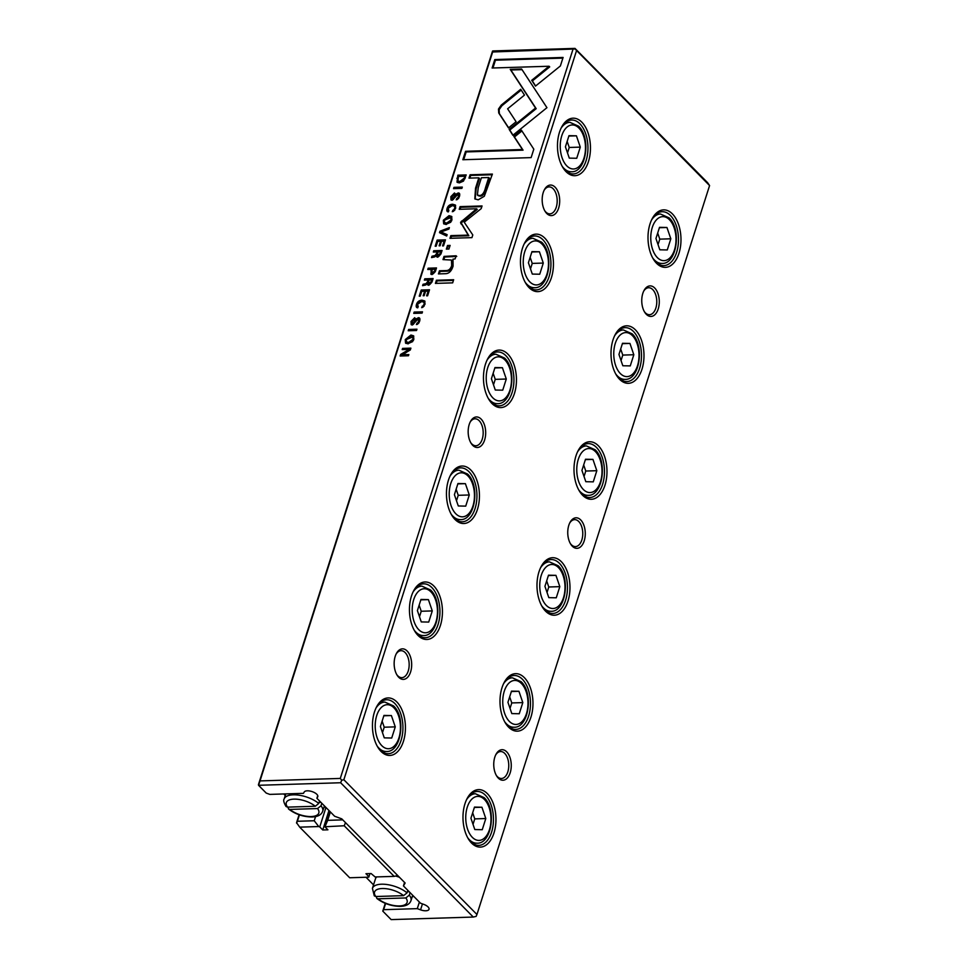 <?xml version="1.0" encoding="UTF-8"?>
<svg xmlns="http://www.w3.org/2000/svg" width="968" height="968" viewBox="0 0 968 968"><rect width="100%" height="100%" fill="white"/><g stroke="black" fill="none" stroke-linecap="round" stroke-linejoin="round"><path stroke-width="1.45" d="M315.556 816.617L314.225 820.755L318.75 826.551L299.705 827.144L349.678 877.758L368.723 877.165L369.982 873.584M325.962 807.469L319.755 826.926L318.75 826.551M299.439 814.875L297.394 821.275L314.225 820.755M299.705 827.144L296.547 822.715L299.088 814.754M329.822 811.365L324.909 826.769L344.197 825.764L394.17 876.379L375.124 876.96L371.107 873.547L365.952 873.705L368.965 876.754M330.378 811.934L327.692 820.344L342.769 819.872M325.151 826.357L327.692 820.344M328.975 810.519L322.767 829.975L327.922 829.818L324.909 826.769M322.767 829.975L319.755 826.926M296.595 823.163L297.394 821.275M394.17 876.379L397.739 875.532M344.197 825.764L345.516 822.643M457.864 194.326L458.542 196.444L456.194 199.832L459.413 196.54C460.09 194.144 459.703 192.947 458.227 192.947L456.218 194.048L452.54 198.936L451.85 196.625L454.488 192.959L450.846 196.698L450.967 199.868L452.213 200.279L457.864 194.326L459.11 195.173M453.169 199.577L451.899 198.706L453.169 199.577L456.86 194.689L459.57 193.709M459.316 193.322L458.227 192.947L458.868 193.588M453.653 279.728L436.411 280.26L435.406 283.394L452.661 282.862L453.653 279.728M443.344 220.22L443.646 223.741L446.212 224.503L451.935 219.954L451.632 216.433L449.043 215.658L443.344 220.22L443.973 220.861L449.672 216.3L451.911 216.784M509.156 129.385L512.834 135.278L546.944 107.69L521.607 68.994L510.221 69.345L535.546 108.029L509.156 129.385L509.797 130.027L536.187 108.67L510.85 69.986L522.03 69.648M456.134 255.77L444.022 256.399L442.993 259.606L451.463 260.041L451.693 265.51C450.64 268.874 448.801 270.556 446.188 270.568L439.436 270.774L438.431 273.92L445.546 273.69C448.995 273.605 451.499 271.101 453.06 266.212L452.988 259.158L455.129 258.904L456.134 255.77M418.055 319.053L418.733 321.182L416.385 324.57L419.604 321.279C420.281 318.871 419.894 317.685 418.43 317.685L416.409 318.787L412.731 323.675L412.041 321.364L414.679 317.698L411.037 321.436L411.17 324.595L412.404 325.018L418.055 319.053L419.301 319.912M413.372 324.316L412.09 323.445L413.372 324.316L417.051 319.428L419.761 318.448M419.507 318.061L418.43 317.685L419.059 318.327M445.461 239.858L437.137 240.112L435.176 246.235L436.169 246.211L437.717 241.371L440.549 241.286L439.109 245.811L440.089 245.787L441.529 241.262L444.07 241.177L442.558 245.908L443.538 245.872L445.461 239.858M439.956 231.243L439.508 232.671L446.684 236.035L447.131 234.631L441.009 231.969L448.91 229.065L449.37 227.613L439.956 231.243L440.597 231.884L449.043 228.617M484.315 196.25L492.397 174.083L470.073 174.784L468.996 178.124L478.833 177.822L475.53 188.179L474.816 198.851L478.204 199.832L484.315 196.25M501.255 105.088L498.484 109.057L498.738 112.99L508.502 127.909L516.101 121.762L507.619 108.803L524.487 95.082L520.699 89.286L501.255 105.088L501.884 105.742L521.195 90.048M448.825 210.431L448.075 208.374L452.25 205.615L454.561 206.257L454.827 208.168L452.274 211.726L455.674 208.265L455.347 205.022L452.661 204.236C449.842 204.369 447.99 205.748 447.107 208.41C446.466 210.661 446.889 211.823 448.365 211.871L448.825 210.431L448.184 210.165L448.813 210.806M447.264 211.472L448.365 211.871M405.253 339.586L405.556 343.108L408.121 343.87L413.844 339.32L413.53 335.799L410.94 335.025L405.253 339.586L405.882 340.228L411.581 335.666L413.808 336.15M492.651 51.982L492.881 50.941L575.004 48.4L707.632 182.71L709.58 185.566L575.077 48.981L492.651 51.982L260.017 780.91L340.288 778.429L341.704 780.232L343.858 779.736L476.946 914.494L476.147 916.381L473.279 917.059L340.639 782.749L258.529 785.29L260.017 780.91M572.923 49.489L340.288 778.429M531.117 157.615L533.816 149.181L521.413 130.184L513.814 136.343L522.43 149.52L465.535 151.286L462.837 159.732L531.117 157.615M457.344 182.42L459.401 182.892L463.503 181.101L466.189 174.93L457.852 175.184L456.993 182.141M432.115 274.561L435.418 271.318L436.495 267.942L428.171 268.197L427.759 269.491L431.413 269.382L430.893 274.186L432.115 274.561M428.812 285.27L432.018 281.978L433.107 278.554L424.783 278.82L424.371 280.115L428.122 279.994L427.602 281.627L426.138 283.612L423.04 284.289L422.592 285.669L425.726 284.979L427.42 283.551L428.812 285.27L427.771 284.919M414.159 312.083L413.747 313.378L422.084 313.124L422.496 311.829L414.159 312.083L414.8 312.724L422.278 312.495M460.562 222.301L468.209 235.103L450.834 235.635L449.975 238.309L471.936 237.632L472.795 234.958L464.229 222.204L481.193 208.64L482.052 205.954L460.09 206.632L459.231 209.306L476.643 208.761L460.562 222.301M408.617 329.459L408.206 330.754L416.53 330.499L416.954 329.205L408.617 329.459L409.246 330.1L416.736 329.87M453.968 187.356L453.556 188.639L461.893 188.385L462.305 187.09L453.968 187.356L454.609 187.998L462.087 187.756M437.778 257.198L440.972 253.906L442.074 250.482L433.737 250.748L433.325 252.043L437.088 251.922L436.568 253.555L435.092 255.54L431.994 256.217L431.546 257.597L434.68 256.907L436.374 255.479L437.778 257.198L436.737 256.847M410.904 348.141L402.579 348.395L402.192 349.593L409.258 349.375L400.655 354.421L400.147 356.006L408.472 355.752L408.847 354.578L402.059 354.784L410.311 349.98L410.904 348.141M450.12 245.4L447.506 245.485L446.333 249.139L448.946 249.054L450.12 245.4M560.375 65.969L563.098 57.451L494.805 59.568L492.107 68.014L549.074 66.248L531.698 80.308L535.486 86.104L560.375 65.969M429.526 289.783L421.201 290.037L419.241 296.172L420.233 296.135L421.782 291.308L424.613 291.223L423.173 295.748L424.153 295.712L425.593 291.187L428.134 291.114L426.622 295.833L427.602 295.809L429.526 289.783M418.2 306.384L417.45 304.327L421.637 301.568L423.936 302.197L424.214 304.109L421.649 307.679L425.049 304.206L424.722 300.963L422.036 300.189C419.217 300.31 417.365 301.701 416.494 304.351C415.853 306.614 416.264 307.763 417.74 307.824L418.2 306.384L417.559 306.106L418.2 306.759M416.639 307.425L417.74 307.824M385.615 903.483L383.63 909.678L417.281 908.637L420.56 909.835A7.187 3.098 -162.3 0 0 425.787 910.779A7.187 3.098 -162.3 0 0 429.018 909.303A7.187 3.098 -162.3 0 0 423.778 904.39L420.499 903.192L403.438 885.914L405.132 883.022L341.764 818.855L334.625 816.242L316.887 798.273L317.673 796.954A7.187 3.098 -162.3 0 0 317.794 796.676A7.187 3.098 -162.3 0 0 312.216 791.642A7.187 3.098 -162.3 0 0 304.218 792.018L303.432 793.349L269.794 794.389L266.224 793.082L258.529 785.29M287.992 807.106L288.537 809.018L289.819 809.417L317.552 808.558L321.013 805.775A20.231 8.712 17.7 0 1 322.683 811.281L324.413 805.896M319.549 800.972L318.75 803.476L315.29 806.259L287.556 807.13L286.044 806.501M321.812 803.271L321.013 805.775M376.274 896.501L376.806 898.401L378.089 898.8A17.085 7.357 -162.3 0 0 399.421 905.939A17.085 7.357 -162.3 0 0 405.834 897.941L378.089 898.8M407.104 650.98A15.282 8.76 -91.8 0 1 410.613 671.913A15.282 8.76 -91.8 0 1 398.719 677.261A15.282 8.76 -91.8 0 1 397.134 675.24A15.282 8.76 -91.8 0 1 396.456 653.388A15.282 8.76 -91.8 0 1 407.104 650.98M396.735 674.563A13.479 7.72 88.2 0 0 397.739 675.761A13.479 7.72 88.2 0 0 401.865 677.648A13.479 7.72 88.2 0 0 408.98 667.617A13.479 7.72 88.2 0 0 405.144 652.577A13.479 7.72 88.2 0 0 401.03 650.69A13.479 7.72 88.2 0 0 396.106 654.09M481.12 419.084A15.282 8.76 -91.8 0 1 484.617 440.016A15.282 8.76 -91.8 0 1 472.735 445.365A15.282 8.76 -91.8 0 1 471.15 443.344A15.282 8.76 -91.8 0 1 470.472 421.491A15.282 8.76 -91.8 0 1 481.12 419.084M470.75 442.666A13.479 7.72 88.2 0 0 471.755 443.864A13.479 7.72 88.2 0 0 475.869 445.752A13.479 7.72 88.2 0 0 482.996 435.721A13.479 7.72 88.2 0 0 479.148 420.681A13.479 7.72 88.2 0 0 475.034 418.793A13.479 7.72 88.2 0 0 470.109 422.181M506.7 751.833A15.282 8.76 -91.8 0 1 510.196 772.766A15.282 8.76 -91.8 0 1 498.314 778.115A15.282 8.76 -91.8 0 1 496.729 776.082A15.282 8.76 -91.8 0 1 496.052 754.229A15.282 8.76 -91.8 0 1 506.7 751.833M496.33 775.416A13.479 7.72 88.2 0 0 497.334 776.614A13.479 7.72 88.2 0 0 501.448 778.49A13.479 7.72 88.2 0 0 508.575 768.459A13.479 7.72 88.2 0 0 504.727 753.419A13.479 7.72 88.2 0 0 500.613 751.543A13.479 7.72 88.2 0 0 495.689 754.931M580.703 519.925A15.282 8.76 -91.8 0 1 584.212 540.858A15.282 8.76 -91.8 0 1 572.318 546.206A15.282 8.76 -91.8 0 1 570.733 544.185A15.282 8.76 -91.8 0 1 570.055 522.333A15.282 8.76 -91.8 0 1 580.703 519.925M570.333 543.508A13.479 7.72 88.2 0 0 571.338 544.706A13.479 7.72 88.2 0 0 575.452 546.593A13.479 7.72 88.2 0 0 582.579 536.562A13.479 7.72 88.2 0 0 578.743 521.522A13.479 7.72 88.2 0 0 574.617 519.635A13.479 7.72 88.2 0 0 569.704 523.035M396.832 701.945A28.762 16.48 -91.8 0 1 403.426 741.355A28.762 16.48 -91.8 0 1 381.041 751.422A28.762 16.48 -91.8 0 1 378.064 747.599A28.762 16.48 -91.8 0 1 376.794 706.471A28.762 16.48 -91.8 0 1 396.832 701.945M377.665 746.945A26.971 15.452 88.2 0 0 380.061 749.922A26.971 15.452 88.2 0 0 388.301 753.685A26.971 15.452 88.2 0 0 402.555 733.623A26.971 15.452 88.2 0 0 394.871 703.542A26.971 15.452 88.2 0 0 386.631 699.767A26.971 15.452 88.2 0 0 376.431 707.148M433.833 585.991A28.762 16.48 -91.8 0 1 440.428 625.401A28.762 16.48 -91.8 0 1 418.055 635.468A28.762 16.48 -91.8 0 1 415.066 631.656A28.762 16.48 -91.8 0 1 413.796 590.528A28.762 16.48 -91.8 0 1 433.833 585.991M414.667 631.003A26.971 15.452 88.2 0 0 417.075 633.967A26.971 15.452 88.2 0 0 425.303 637.73A26.971 15.452 88.2 0 0 439.557 617.681A26.971 15.452 88.2 0 0 431.873 587.588A26.971 15.452 88.2 0 0 423.633 583.825A26.971 15.452 88.2 0 0 413.433 591.206M470.847 470.049A28.762 16.48 -91.8 0 1 477.43 509.446A28.762 16.48 -91.8 0 1 455.057 519.514A28.762 16.48 -91.8 0 1 452.068 515.702A28.762 16.48 -91.8 0 1 450.798 474.574A28.762 16.48 -91.8 0 1 470.847 470.049M451.669 515.049A26.971 15.452 88.2 0 0 454.077 518.013A26.971 15.452 88.2 0 0 462.305 521.788A26.971 15.452 88.2 0 0 476.559 501.726A26.971 15.452 88.2 0 0 468.875 471.634A26.971 15.452 88.2 0 0 460.635 467.871A26.971 15.452 88.2 0 0 450.435 475.252M507.849 354.094A28.762 16.48 -91.8 0 1 514.444 393.504A28.762 16.48 -91.8 0 1 492.059 403.571A28.762 16.48 -91.8 0 1 489.07 399.748A28.762 16.48 -91.8 0 1 487.799 358.632A28.762 16.48 -91.8 0 1 507.849 354.094M488.683 399.106A26.971 15.452 88.2 0 0 491.079 402.071A26.971 15.452 88.2 0 0 499.319 405.834A26.971 15.452 88.2 0 0 513.56 385.772A26.971 15.452 88.2 0 0 505.877 355.692A26.971 15.452 88.2 0 0 497.649 351.929A26.971 15.452 88.2 0 0 487.449 359.297M544.851 238.152A28.762 16.48 -91.8 0 1 551.445 277.55A28.762 16.48 -91.8 0 1 529.06 287.617A28.762 16.48 -91.8 0 1 526.084 283.805A28.762 16.48 -91.8 0 1 524.801 242.678A28.762 16.48 -91.8 0 1 544.851 238.152M525.684 283.152A26.971 15.452 88.2 0 0 528.08 286.117A26.971 15.452 88.2 0 0 536.32 289.892A26.971 15.452 88.2 0 0 550.562 269.83A26.971 15.452 88.2 0 0 542.879 239.737A26.971 15.452 88.2 0 0 534.651 235.974A26.971 15.452 88.2 0 0 524.45 243.355M487.364 793.627A28.762 16.48 -91.8 0 1 493.958 833.024A28.762 16.48 -91.8 0 1 471.585 843.092A28.762 16.48 -91.8 0 1 468.597 839.28A28.762 16.48 -91.8 0 1 467.326 798.152A28.762 16.48 -91.8 0 1 487.364 793.627M468.197 838.627A26.971 15.452 88.2 0 0 470.605 841.591A26.971 15.452 88.2 0 0 478.833 845.366A26.971 15.452 88.2 0 0 493.087 825.305A26.971 15.452 88.2 0 0 485.404 795.212A26.971 15.452 88.2 0 0 477.163 791.449A26.971 15.452 88.2 0 0 466.963 798.83M524.378 677.673A28.762 16.48 -91.8 0 1 530.96 717.082A28.762 16.48 -91.8 0 1 508.587 727.149A28.762 16.48 -91.8 0 1 505.599 723.326A28.762 16.48 -91.8 0 1 504.328 682.21A28.762 16.48 -91.8 0 1 524.378 677.673M505.199 722.685A26.971 15.452 88.2 0 0 507.607 725.649A26.971 15.452 88.2 0 0 515.835 729.412A26.971 15.452 88.2 0 0 530.089 709.35A26.971 15.452 88.2 0 0 522.405 679.27A26.971 15.452 88.2 0 0 514.165 675.495A26.971 15.452 88.2 0 0 503.965 682.876M561.38 561.73A28.762 16.48 -91.8 0 1 567.974 601.128A28.762 16.48 -91.8 0 1 545.589 611.195A28.762 16.48 -91.8 0 1 542.6 607.384A28.762 16.48 -91.8 0 1 541.33 566.256A28.762 16.48 -91.8 0 1 561.38 561.73M542.213 606.73A26.971 15.452 88.2 0 0 544.609 609.695A26.971 15.452 88.2 0 0 552.849 613.458A26.971 15.452 88.2 0 0 567.091 593.408A26.971 15.452 88.2 0 0 559.407 563.316A26.971 15.452 88.2 0 0 551.179 559.552A26.971 15.452 88.2 0 0 540.979 566.933M598.381 445.776A28.762 16.48 -91.8 0 1 604.976 485.186A28.762 16.48 -91.8 0 1 582.591 495.253A28.762 16.48 -91.8 0 1 579.614 491.429A28.762 16.48 -91.8 0 1 578.332 450.301A28.762 16.48 -91.8 0 1 598.381 445.776M579.215 490.776A26.971 15.452 88.2 0 0 581.611 493.753A26.971 15.452 88.2 0 0 589.851 497.516A26.971 15.452 88.2 0 0 604.105 477.454A26.971 15.452 88.2 0 0 596.409 447.373A26.971 15.452 88.2 0 0 588.181 443.598A26.971 15.452 88.2 0 0 577.981 450.979M616.217 374.834A26.971 15.452 88.2 0 0 618.612 377.798A26.971 15.452 88.2 0 0 626.853 381.561A26.971 15.452 88.2 0 0 641.106 361.512A26.971 15.452 88.2 0 0 633.423 331.419A26.971 15.452 88.2 0 0 625.183 327.656A26.971 15.452 88.2 0 0 614.982 335.037M635.383 329.822A28.762 16.48 -91.8 0 1 641.978 369.231A28.762 16.48 -91.8 0 1 619.593 379.299A28.762 16.48 -91.8 0 1 616.616 375.487A28.762 16.48 -91.8 0 1 615.346 334.359A28.762 16.48 -91.8 0 1 635.383 329.822M555.124 187.187A15.282 8.76 -91.8 0 1 558.633 208.12A15.282 8.76 -91.8 0 1 546.739 213.468A15.282 8.76 -91.8 0 1 545.153 211.435A15.282 8.76 -91.8 0 1 544.476 189.595A15.282 8.76 -91.8 0 1 555.124 187.187M544.754 210.77A13.479 7.72 88.2 0 0 545.758 211.968A13.479 7.72 88.2 0 0 549.872 213.855A13.479 7.72 88.2 0 0 556.999 203.824A13.479 7.72 88.2 0 0 553.164 188.772A13.479 7.72 88.2 0 0 549.038 186.897A13.479 7.72 88.2 0 0 544.125 190.285M654.719 288.028A15.282 8.76 -91.8 0 1 658.216 308.961A15.282 8.76 -91.8 0 1 646.321 314.31A15.282 8.76 -91.8 0 1 644.736 312.289A15.282 8.76 -91.8 0 1 644.059 290.436A15.282 8.76 -91.8 0 1 654.719 288.028M644.349 311.611A13.479 7.72 88.2 0 0 645.341 312.809A13.479 7.72 88.2 0 0 649.467 314.697A13.479 7.72 88.2 0 0 656.594 304.666A13.479 7.72 88.2 0 0 652.747 289.626A13.479 7.72 88.2 0 0 648.633 287.738A13.479 7.72 88.2 0 0 643.708 291.138M581.853 122.198A28.762 16.48 -91.8 0 1 588.447 161.608A28.762 16.48 -91.8 0 1 566.062 171.675A28.762 16.48 -91.8 0 1 563.086 167.851A28.762 16.48 -91.8 0 1 561.815 126.723A28.762 16.48 -91.8 0 1 581.853 122.198M562.686 167.198A26.971 15.452 88.2 0 0 565.082 170.174A26.971 15.452 88.2 0 0 573.322 173.938A26.971 15.452 88.2 0 0 587.576 153.876A26.971 15.452 88.2 0 0 579.892 123.795A26.971 15.452 88.2 0 0 571.652 120.02A26.971 15.452 88.2 0 0 561.452 127.401M672.385 213.88A28.762 16.48 -91.8 0 1 678.979 253.277A28.762 16.48 -91.8 0 1 656.606 263.344A28.762 16.48 -91.8 0 1 653.618 259.533A28.762 16.48 -91.8 0 1 652.347 218.405A28.762 16.48 -91.8 0 1 672.385 213.88M653.219 258.879A26.971 15.452 88.2 0 0 655.626 261.844A26.971 15.452 88.2 0 0 663.854 265.619A26.971 15.452 88.2 0 0 678.108 245.557A26.971 15.452 88.2 0 0 670.425 215.465A26.971 15.452 88.2 0 0 662.185 211.702A26.971 15.452 88.2 0 0 651.984 219.083M395.634 876.028A20.231 8.712 17.7 0 1 399.445 877.262M407.831 890.366L407.02 892.871L403.571 895.654A17.085 7.357 -162.3 0 0 382.227 888.515A17.085 7.357 -162.3 0 0 375.826 896.513L403.571 895.654M410.093 892.653L409.295 895.158A20.231 8.712 17.7 0 1 410.964 900.676L412.683 895.279M283.757 793.954L285.27 795.49M323.99 807.215L325.659 807.167M374.277 895.836L372.426 888.37L375.499 878.714A20.231 8.712 17.7 0 1 376.685 876.911M317.734 795.611L316.887 798.273M419.386 902.067L417.281 908.637M404.551 882.429L403.438 885.914M576.492 50.796L343.858 779.736M709.58 185.566L476.946 914.494M380.4 726.569L383.957 715.413L391.399 715.558L395.271 726.871L391.713 738.027L384.272 737.87L380.4 726.569M417.402 610.614L420.959 599.458L428.401 599.615L432.272 610.917L428.715 622.073L421.274 621.928L417.402 610.614M454.403 494.672L457.961 483.504L465.402 483.661L469.286 494.975L465.717 506.131L458.287 505.974L454.403 494.672M491.405 378.718L494.975 367.562L502.404 367.707L506.288 379.02L502.731 390.177L495.289 390.031L491.405 378.718M528.407 262.764L531.976 251.607L539.418 251.765L543.29 263.066L539.733 274.222L532.291 274.077L528.407 262.764M565.421 146.821L568.978 135.665L576.42 135.81L580.292 147.124L576.734 158.28L569.293 158.123L565.421 146.821M492.531 51.098L258.42 784.673M473.279 917.059L391.157 919.6L382.784 911.118L383.63 909.678M385.264 903.35L382.784 911.118M340.639 782.749L341.704 780.232M670.824 238.793L666.952 227.492L659.51 227.335L655.953 238.491L659.825 249.804L667.267 249.962L670.824 238.793L659.777 239.144L657.695 233.046M659.389 227.722L666.952 227.492M658.046 244.589L659.777 239.144M568.857 136.04L576.42 135.81M567.151 141.364L569.245 147.463L580.292 147.124M569.245 147.463L567.502 152.92M633.822 354.748L629.95 343.434L622.509 343.289L618.951 354.445L622.823 365.759L630.265 365.904L633.822 354.748L622.775 355.087L620.682 348.988M622.388 343.676L629.95 343.434M621.033 360.544L622.775 355.087M596.82 470.702L592.948 459.389L585.507 459.243L581.937 470.4L585.821 481.701L593.263 481.858L596.82 470.702L585.773 471.041L583.68 464.942M585.386 459.619L592.948 459.389M584.031 476.486L585.773 471.041M559.819 586.644L555.934 575.343L548.505 575.186L544.936 586.342L548.82 597.655L556.261 597.8L559.819 586.644L548.771 586.995L546.678 580.897M548.372 575.573L555.934 575.343M547.029 592.44L548.771 586.995M522.817 702.599L518.933 691.285L511.491 691.14L507.934 702.296L511.818 713.597L519.247 713.755L522.817 702.599L511.769 702.937L509.676 696.839M511.37 691.527L518.933 691.285M510.027 708.394L511.769 702.937M485.803 818.541L481.931 807.239L474.489 807.082L470.932 818.238L474.804 829.552L482.245 829.709L485.803 818.541L474.756 818.892L472.674 812.793M474.368 807.469L481.931 807.239M473.025 824.337L474.756 818.892M531.856 251.995L539.418 251.765M530.149 257.319L532.243 263.417L543.29 263.066M532.243 263.417L530.5 268.862M494.842 367.949L502.404 367.707M493.148 373.261L495.241 379.359L506.288 379.02M495.241 379.359L493.499 384.816M457.84 483.891L465.402 483.661M456.146 489.215L458.239 495.314L469.286 494.975M458.239 495.314L456.497 500.759M420.838 599.845L428.401 599.615M419.144 605.169L421.225 611.256L432.272 610.917M421.225 611.256L419.495 616.713M383.836 715.788L391.399 715.558M382.13 721.112L384.223 727.21L395.271 726.871M384.223 727.21L382.481 732.667M373.539 884.873L366.001 877.25M413.941 896.55L412.259 896.598M405.834 897.941L409.295 895.158M409.161 891.722L407.371 891.77M375.826 896.513L374.314 895.884M319.101 802.387L320.892 802.327M405.907 343.398L405.882 340.228M412.695 337.009L406.209 339.55L406.451 341.873L408.605 342.466L412.937 339.332L412.695 337.009L413.384 340.47M412.695 341.595L409.234 343.108L406.451 341.873M463.684 159.708L466.165 151.928L523.059 150.161L514.456 136.984L521.909 130.946M514.456 136.984L513.814 136.343M523.059 150.161L522.43 149.52M466.165 151.928L465.535 151.286M457.356 182.432L458.481 175.825L465.971 175.595M464.858 176.249L465.487 176.89L464.906 178.729L460.466 182.178L457.937 181.004L459.836 181.536L464.265 178.088L464.858 176.249L458.433 176.442L457.937 181.004M458.481 175.825L457.852 175.184M428.606 269.467L436.29 268.608M431.28 274.44L432.043 270.024L431.413 269.382M433.168 273.823L431.801 272.976L434.535 271.137L435.128 269.261L432.442 269.346L431.849 271.221L433.168 273.823L435.164 271.778L434.535 271.137M435.128 269.261L435.757 269.903L435.164 271.778M428.8 268.838L428.171 268.197M425.218 280.079L432.902 279.232M423.512 285.403L426.767 284.253L428.764 280.635L428.122 279.994M426.138 283.612L427.069 284.108M428.159 285.161L427.42 283.551M429.78 284.519L428.473 283.684L431.038 281.785L431.643 279.885L429.151 279.958L428.546 281.857L429.78 284.519L431.68 282.426L431.038 281.785M431.643 279.885L432.285 280.526L431.68 282.426M425.412 279.462L424.783 278.82M423.669 284.931L423.04 284.289M447.627 211.738L447.748 209.052C448.62 206.39 450.471 205.01 453.29 204.877L455.625 205.373M454.827 208.168L454.561 206.257M453.181 211.508L454.924 209.911M453.351 211L452.709 210.358M414.594 313.354L414.8 312.724M508.636 127.8L499.367 113.631L499.125 109.699L501.884 105.742M499.367 113.631L498.738 112.99M469.843 178.1L470.702 175.426L492.192 174.76M475.155 199.142L476.159 188.821L479.462 178.463L478.833 177.822M488.731 177.519L489.36 178.16L486.19 188.094C484.932 193.455 482.863 196.153 479.995 196.165L478.01 195.609L477.381 194.967L479.354 195.524C482.233 195.512 484.29 192.813 485.561 187.453L488.731 177.519L481.411 177.737L478.24 187.683L477.381 194.967M470.702 175.426L470.073 174.784M450.822 238.285L451.463 236.277L468.839 235.744L461.191 222.942L477.272 209.403L476.643 208.761M461.397 224.189L460.768 223.547M468.839 235.744L468.209 235.103M451.463 236.277L450.834 235.635M460.078 209.282L460.72 207.273L481.834 206.62M460.72 207.273L460.09 206.632M462.196 221.684L461.567 221.043M440.234 233.01L440.597 231.884M441.009 231.969L447.022 234.958M409.053 330.729L409.246 330.1M436.024 246.211L437.766 240.754L445.244 240.524M437.766 240.754L437.137 240.112M439.956 245.787L441.178 241.927L440.549 241.286M443.404 245.872L444.699 241.819L444.07 241.177M454.403 188.615L454.609 187.998M434.172 252.007L441.856 251.16M432.478 257.331L435.733 256.181L437.717 252.563L437.088 251.922M435.092 255.54L436.036 256.036M437.113 257.089L436.374 255.479M438.734 256.447L437.427 255.612L440.004 253.713L440.609 251.813L438.105 251.886L437.5 253.785L438.734 256.447L440.634 254.354L440.004 253.713M440.609 251.813L441.239 252.454L440.634 254.354M434.378 251.39L433.737 250.748M432.623 256.859L431.994 256.217M411.533 324.861L411.678 322.078L415.308 318.339M419.047 322.61L418.684 319.694M417.281 324.401L418.805 323.01M417.438 323.905L416.809 323.264M403.039 349.569L410.686 348.807M403.208 349.037L402.579 348.395M400.994 355.982L409.9 350.017L409.258 349.375M401.284 355.062L400.655 354.421M402.059 354.784L408.641 355.244M443.84 259.569L444.651 257.04L456.763 256.411M444.651 257.04L444.022 256.399M439.278 273.896L440.065 271.415L446.817 271.209C449.442 271.197 451.269 269.515 452.322 266.152L451.463 260.041M440.065 271.415L439.436 270.774M447.18 249.115L448.136 246.126L449.902 246.066M448.136 246.126L447.506 245.485M512.992 135.145L509.797 130.027M510.85 69.986L510.221 69.345M536.187 108.67L535.546 108.029M444.009 224.031L443.973 220.861M450.786 217.643L444.312 220.184L444.542 222.507L446.696 223.1L451.027 219.966L450.786 217.643L451.487 221.103M450.786 222.229L447.325 223.741L444.542 222.507M492.954 67.99L495.434 60.21L562.88 58.116M495.434 60.21L494.805 59.568M535.631 85.995L532.339 80.949L549.703 66.889L549.074 66.248M532.339 80.949L531.698 80.308M436.253 283.37L437.04 280.901L453.447 280.393M437.04 280.901L436.411 280.26M420.088 296.147L421.83 290.69L429.32 290.448M421.83 290.69L421.201 290.037M424.02 295.712L425.242 291.864L424.613 291.223M427.469 295.809L428.764 291.755L428.134 291.114M451.342 200.122L451.487 197.339L455.117 193.6M458.856 197.871L458.493 194.967M457.09 199.662L458.614 198.283M457.247 199.178L456.618 198.525M417.014 307.679L417.123 304.993C418.007 302.343 419.846 300.951 422.677 300.83L425 301.314M424.214 304.109L423.936 302.197M422.556 307.461L424.299 305.864M422.726 306.941L422.096 306.299M289.819 809.417A17.085 7.357 -162.3 0 0 311.151 816.544A17.085 7.357 -162.3 0 0 317.552 808.558M285.778 793.893L284.144 798.987A20.231 8.712 17.7 0 1 293.231 794.825A20.231 8.712 17.7 0 1 318.75 803.476M382.058 751.628L386.389 751.495A24.72 14.169 -91.8 0 1 378.839 748.046A24.72 14.169 -91.8 0 1 377.169 746.074M375.983 708.056A24.72 14.169 -91.8 0 1 384.865 702.078L393.589 705.95C406.294 717.47 401.224 752.511 386.389 751.495M393.879 707.777A22.022 12.62 88.2 0 0 376.746 715.485A22.022 12.62 88.2 0 0 381.791 745.65A22.022 12.62 88.2 0 0 398.925 737.943A22.022 12.62 88.2 0 0 393.879 707.777M419.059 635.686L423.391 635.54A24.72 14.169 -91.8 0 1 415.841 632.092A24.72 14.169 -91.8 0 1 414.171 630.12M412.997 592.114A24.72 14.169 -91.8 0 1 421.866 586.124L430.591 590.008C443.296 601.527 438.226 636.557 423.391 635.54M430.881 591.823A22.022 12.62 88.2 0 0 413.747 599.531A22.022 12.62 88.2 0 0 418.793 629.708A22.022 12.62 88.2 0 0 435.927 622A22.022 12.62 88.2 0 0 430.881 591.823M456.073 519.731L460.405 519.598A24.72 14.169 -91.8 0 1 452.855 516.138A24.72 14.169 -91.8 0 1 451.173 514.177M449.999 476.159A24.72 14.169 -91.8 0 1 458.868 470.182L467.592 474.054C480.297 485.573 475.227 520.615 460.405 519.598M467.883 475.881A22.022 12.62 88.2 0 0 450.749 483.589A22.022 12.62 88.2 0 0 455.795 513.754A22.022 12.62 88.2 0 0 472.928 506.046A22.022 12.62 88.2 0 0 467.883 475.881M493.075 403.777L497.407 403.644A24.72 14.169 -91.8 0 1 489.856 400.195A24.72 14.169 -91.8 0 1 488.174 398.223M487.001 360.217A24.72 14.169 -91.8 0 1 495.87 354.227L504.606 358.099C517.299 369.619 512.229 404.66 497.407 403.644M504.897 359.927A22.022 12.62 88.2 0 0 487.751 367.634A22.022 12.62 88.2 0 0 492.809 397.812A22.022 12.62 88.2 0 0 509.942 390.104A22.022 12.62 88.2 0 0 504.897 359.927M530.077 287.835L534.409 287.702A24.72 14.169 -91.8 0 1 526.858 284.241A24.72 14.169 -91.8 0 1 525.188 282.269M524.003 244.263A24.72 14.169 -91.8 0 1 532.872 238.273L541.608 242.157C554.313 253.677 549.231 288.706 534.409 287.702M541.899 243.984A22.022 12.62 88.2 0 0 524.765 251.692A22.022 12.62 88.2 0 0 529.811 281.857A22.022 12.62 88.2 0 0 546.944 274.15A22.022 12.62 88.2 0 0 541.899 243.984M466.528 799.737A24.72 14.169 -91.8 0 1 475.397 793.748L484.121 797.632C496.826 809.151 491.756 844.193 476.921 843.176A24.72 14.169 -91.8 0 1 469.371 839.716A24.72 14.169 -91.8 0 1 467.701 837.744M484.411 799.459A22.022 12.62 88.2 0 0 467.278 807.167A22.022 12.62 88.2 0 0 472.324 837.332A22.022 12.62 88.2 0 0 489.457 829.624A22.022 12.62 88.2 0 0 484.411 799.459M503.529 683.795A24.72 14.169 -91.8 0 1 512.399 677.806L521.123 681.678C533.828 693.197 528.758 728.239 513.935 727.222A24.72 14.169 -91.8 0 1 506.385 723.774A24.72 14.169 -91.8 0 1 504.703 721.801M521.413 683.505A22.022 12.62 88.2 0 0 504.28 691.212A22.022 12.62 88.2 0 0 509.325 721.378A22.022 12.62 88.2 0 0 526.459 713.67A22.022 12.62 88.2 0 0 521.413 683.505M540.531 567.841A24.72 14.169 -91.8 0 1 549.4 561.851L558.137 565.736C570.83 577.255 565.76 612.284 550.937 611.28A24.72 14.169 -91.8 0 1 543.387 607.819A24.72 14.169 -91.8 0 1 541.705 605.847M558.427 567.563A22.022 12.62 88.2 0 0 541.281 575.27A22.022 12.62 88.2 0 0 546.339 605.436A22.022 12.62 88.2 0 0 563.473 597.728A22.022 12.62 88.2 0 0 558.427 567.563M577.533 451.887A24.72 14.169 -91.8 0 1 586.402 445.909L595.139 449.781C607.844 461.3 602.761 496.342 587.939 495.326A24.72 14.169 -91.8 0 1 580.389 491.877A24.72 14.169 -91.8 0 1 578.719 489.905M595.429 451.608A22.022 12.62 88.2 0 0 578.295 459.316A22.022 12.62 88.2 0 0 583.341 489.481A22.022 12.62 88.2 0 0 600.475 481.774A22.022 12.62 88.2 0 0 595.429 451.608M620.609 379.504L624.941 379.371A24.72 14.169 -91.8 0 1 617.39 375.923A24.72 14.169 -91.8 0 1 615.721 373.95M614.535 335.944A24.72 14.169 -91.8 0 1 623.416 329.955L632.14 333.827C644.845 345.358 639.775 380.388 624.941 379.371M632.431 335.654A22.022 12.62 88.2 0 0 615.297 343.362A22.022 12.62 88.2 0 0 620.343 373.539A22.022 12.62 88.2 0 0 637.476 365.831A22.022 12.62 88.2 0 0 632.431 335.654M567.079 171.881L571.41 171.747A24.72 14.169 -91.8 0 1 563.86 168.299A24.72 14.169 -91.8 0 1 562.19 166.327M561.004 128.308A24.72 14.169 -91.8 0 1 569.886 122.331L578.61 126.203C591.315 137.722 586.245 172.764 571.41 171.747M578.9 128.03A22.022 12.62 88.2 0 0 561.767 135.738A22.022 12.62 88.2 0 0 566.812 165.903A22.022 12.62 88.2 0 0 583.946 158.195A22.022 12.62 88.2 0 0 578.9 128.03M657.611 263.562L661.943 263.429A24.72 14.169 -91.8 0 1 654.392 259.969A24.72 14.169 -91.8 0 1 652.722 257.996M651.549 219.99A24.72 14.169 -91.8 0 1 660.418 214.001L669.142 217.885C681.847 229.404 676.777 264.445 661.943 263.429M669.433 219.712A22.022 12.62 88.2 0 0 652.299 227.419A22.022 12.62 88.2 0 0 657.345 257.585A22.022 12.62 88.2 0 0 674.478 249.877A22.022 12.62 88.2 0 0 669.433 219.712M372.426 888.37A20.231 8.712 17.7 0 1 381.501 884.207A20.231 8.712 17.7 0 1 407.02 892.871M422.459 903.906L420.56 909.835M315.29 806.259A17.085 7.357 -162.3 0 0 293.957 799.132A17.085 7.357 -162.3 0 0 287.556 807.13M412.937 339.332L413.566 339.974M457.513 178.898L456.872 178.257M460.466 182.178L459.836 181.536M464.906 178.729L464.265 178.088M431.583 271.476L430.954 270.834M428.243 282.269L427.602 281.627M447.748 209.052L447.107 208.41M453.29 204.877L452.661 204.236M476.159 188.821L475.53 188.179M479.995 196.165L479.354 195.524M486.19 188.094L485.561 187.453M437.197 254.197L436.568 253.555M411.678 322.078L411.037 321.436M419.362 321.824L418.733 321.182M417.051 319.428L416.409 318.787M415.744 321.618L415.103 320.977M452.806 256.786L452.165 256.145M452.322 266.152L451.693 265.51M446.817 271.209L446.188 270.568M535.159 107.097L534.518 106.456M451.027 219.966L451.669 220.607M451.487 197.339L450.846 196.698M459.171 197.085L458.542 196.444M456.86 194.689L456.218 194.048M455.553 196.879L454.912 196.238M417.123 304.993L416.494 304.351M422.677 300.83L422.036 300.189M322.683 811.281C321.376 814.85 317.855 816.762 312.119 816.992C303.25 816.871 295.409 814.233 288.585 809.054M410.964 900.676C409.646 904.245 406.124 906.145 400.389 906.375C391.532 906.254 383.679 903.616 376.854 898.449M384.865 702.078L380.533 702.211M421.866 586.124L417.535 586.257M458.868 470.182L454.536 470.315M495.87 354.227L491.538 354.361M532.872 238.273L528.54 238.406M475.397 793.748L471.065 793.893M512.399 677.806L508.067 677.939M549.4 561.851L545.069 561.985M586.402 445.909L582.071 446.042M623.416 329.955L619.084 330.088M569.886 122.331L565.554 122.464M660.418 214.001L656.086 214.146M587.939 495.326L583.607 495.459M550.937 611.28L546.605 611.413M513.935 727.222L509.604 727.355M476.921 843.176L472.59 843.31M284.144 798.987C283.188 800.161 283.805 802.641 286.008 806.441"/></g></svg>
